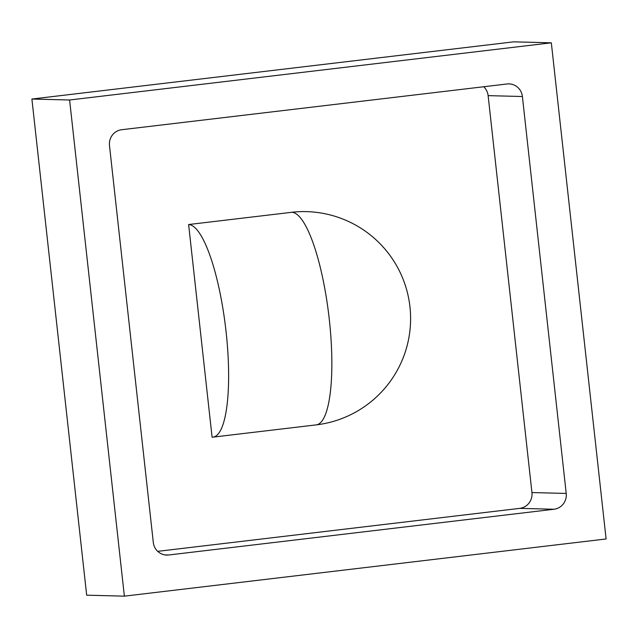 <?xml version="1.0" encoding="UTF-8"?>
<svg xmlns="http://www.w3.org/2000/svg" width="638" height="638" viewBox="0 0 638 638"><rect width="100%" height="100%" fill="white"/><g stroke="black" fill="none" stroke-linecap="round" stroke-linejoin="round"><path stroke-width="0.96" d="M157.698 551.344L519.747 508.366L554.015 509.252A14.267 13.853 91.5 0 0 566.217 493.437L522.394 96.513A14.267 13.853 91.5 0 0 508.996 83.881A14.267 13.853 91.5 0 0 507.066 83.977L121.683 129.721A14.267 13.853 91.5 0 0 109.481 145.528L153.303 542.452A14.267 13.853 91.5 0 0 166.701 555.084A14.267 13.853 91.5 0 0 168.631 554.996L554.015 509.252M483.724 86.744A14.267 13.853 -88.5 0 1 488.126 95.636L531.94 492.56A14.267 13.853 -88.5 0 1 519.747 508.366M188.617 224.536L212.087 437.174A107.024 25.456 -96.8 0 0 212.964 437.134A107.024 25.456 -96.8 0 0 225.844 329.686A107.024 25.456 -96.8 0 0 188.617 224.536L291.845 212.287A107.024 103.89 91.5 0 1 306.32 211.617A107.024 107.024 0 0 1 410.489 313.657A107.024 107.024 0 0 1 316.193 424.884A107.024 25.456 -96.8 0 0 329.28 319.263A107.024 25.456 -96.8 0 0 291.845 212.287M69.598 99.999L551.328 42.818L606.1 538.966L124.37 596.155L69.598 99.999L31.9 99.034L513.63 41.845L551.328 42.818M31.9 99.034L86.672 595.182L124.37 596.155M531.94 492.56L566.217 493.437M488.126 95.636L522.394 96.513M164.779 554.893L168.631 554.996M212.964 437.134L316.193 424.884"/></g></svg>
